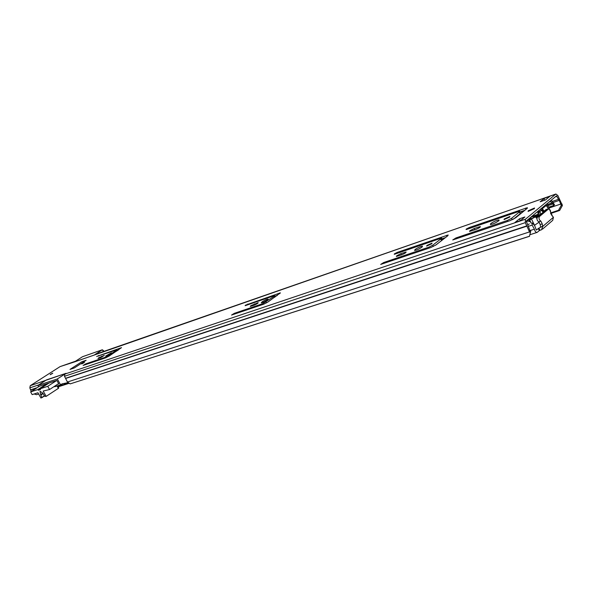 <?xml version="1.0" encoding="UTF-8"?>
<svg xmlns="http://www.w3.org/2000/svg" width="592" height="592" viewBox="0 0 592 592"><rect width="100%" height="100%" fill="white"/><g stroke="black" fill="none" stroke-linecap="round" stroke-linejoin="round"><path stroke-width="0.89" d="M50.542 374.27L52.755 373.197L50.542 374.27M82.11 363.458L84.434 362.341L82.11 363.458M96.651 356.495L121.53 347.637L109.305 355.947L105.665 357.834L83.132 365.442L85.633 363.925L105.694 357.102L116.239 350.545L116.543 349.983L96.651 356.495M98.76 357.76L104.296 355.415L100.618 357.642L97.991 358.486L98.76 357.76M110.319 353.809L105.613 356.066L111.385 352.795L110.319 353.809M245.517 305.169L280.401 292.848L267.984 301.979L263.581 304.251L231.546 315.062L234.336 313.338L262.752 303.674L274.148 296.266L274.666 295.615L274.007 295.763L245.554 305.561L245.103 305.65L245.517 305.169M250.867 305.701L258.208 302.667C258.031 303.259 256.669 304.103 254.101 305.198L250.261 306.427L250.867 305.701M267.244 300.092C264.668 301.735 262.678 302.66 261.257 302.882L262.093 301.861C264.654 300.225 266.644 299.3 268.065 299.078L267.244 300.092M394.487 253.813L397.21 252.414L448.174 234.972L447.774 235.794L436.104 244.836L430.813 247.537L380.678 264.432L383.734 262.515L428.904 247.153L432.745 245.177L440.774 238.983L441.077 238.369L439.989 238.606L394.923 254.123L394.213 254.279L394.487 253.813M466.252 229.067L469.167 227.572L527.287 207.703L527.035 208.495L515.684 217.775L509.993 220.675L452.747 239.96L455.914 237.962L507.403 220.446L511.532 218.33L519.347 211.973L519.547 211.374L518.2 211.677L466.925 229.333L466.052 229.526L466.252 229.067M396.758 255.766L400.814 253.679L406.112 252C406.179 252.599 404.684 253.531 401.635 254.797L396.351 256.469L396.758 255.766M422.015 247.116C419.114 249.032 416.635 250.15 414.578 250.468L415.11 249.484C418.004 247.582 420.475 246.464 422.533 246.146L422.015 247.116M431.738 243.793L426.625 246.087L426.973 245.421L432.071 243.134L431.738 243.793M469.856 230.739L474.207 228.512L480.334 226.573C480.526 227.165 478.972 228.142 475.672 229.504L469.567 231.428L469.856 230.739M498.612 220.897C495.556 222.947 492.81 224.168 490.376 224.553L490.746 223.598C493.795 221.556 496.533 220.342 498.96 219.958L498.612 220.897M509.705 217.101L504.036 219.61L504.266 218.966L509.927 216.465L509.705 217.101M534.339 208.673L528.071 211.433L528.271 210.752L534.532 207.999L534.339 208.673M524.889 216.968L520.324 220.742L514.877 222.57L519.465 218.803L524.889 216.968M540.17 201.768L544.47 198.231L549.835 196.366L545.55 199.911L540.17 201.768M69.989 369.415L81.785 361.786L86.136 360.284L74.318 367.95L69.989 369.415L74.318 367.95L86.136 360.284L81.785 361.786L69.989 369.415M38.606 386.776L37.866 385.451L57.313 378.976L66.06 373.3L30.244 385.71L29.837 387.864L31.235 391.527M37.866 385.451L46.524 379.879L66.06 373.3L64.891 374.063L64.491 376.305L67.421 382.018L70.159 383.89L529.381 236.349L530.743 231.243L529.877 230.384L529.492 231.923L530.358 232.789M551.788 213.105L559.632 210.486L558.5 210.286L561.275 205.298L562.4 205.505L557.849 195.515L555.903 194.013L525.393 219.24L525.304 222.636L529.492 231.923L67.421 382.018M103.348 351.522L102.379 349.754L94.128 355.104L74.326 361.986L555.866 194.028M102.379 349.754L82.503 356.724L74.326 361.986L60.066 366.618L30.244 385.71M520.042 220.772L520.708 220.424M519.946 212.017L524.793 210.323M513.412 219.195L520.168 213.675L519.672 211.647M441.395 239.005L445.458 237.592M435.512 245.258L441.558 240.574L441.861 239.952L441.188 238.583M274.962 296.185L277.374 295.356M117.186 350.39L118.37 349.99M561.275 205.298L559.248 200.399L556.45 195.885L526.244 221.023L529.877 230.384M75.547 361.201L60.066 366.618M548.17 205.579L552.935 203.959L553.668 205.505L554.519 204.795L551.33 200.148M548.88 202.183L550.797 201.524L550.479 200.858M551.626 212.587L558.5 210.286M34.092 393.983L36.563 394.686L38.658 394.013M562.4 205.505L559.632 210.486M519.465 218.803L520.301 220.557M514.877 222.57L515.454 222.377M544.115 200.407L544.47 198.231M550.797 201.524L552.935 203.959M553.668 205.505L548.562 207.237M57.313 378.976L60.584 384.822L54.679 386.739L54.449 386.332M57.565 384.297L58.793 383.897L56.847 380.427L39.501 386.199M59.244 385.259L64.757 384.541L69.057 383.135M61.605 384.8L58.386 386.598L57.861 386.347M68.309 382.624L62.108 383.823L60.584 384.822M68.657 382.861L64.232 384.289M102.816 350.553L103.2 350.309L102.764 350.457M103.2 350.309L103.785 351.367M42.839 393.155L40.582 394.62L40.034 391.275L42.809 393.095L44.881 396.351L46.176 396.366L43.179 391.046L49.558 389.521L47.752 386.31L56.765 380.456M39.568 386.154L30.636 391.919L37.969 389.514L46.938 383.712M49.047 383.017L40.064 388.826L47.752 386.31M58.623 383.601L49.558 389.521M30.636 391.919L32.16 394.605L37.94 392.74L40.922 398.024L44.57 395.915M44.37 395.641L41.773 397.75M41.803 397.328L40.855 395.079L43.075 393.636M40.582 394.62L40.855 395.079M40.064 388.826L40.478 389.558L38.384 390.239L37.969 389.514M40.197 389.062L38.384 390.239M57.528 385.814L58.749 388.004L58.379 388.359L46.176 396.366M75.983 382.018L77.078 381.67M80.386 380.604L529.403 236.26M529.522 235.823L529.611 236.282M529.988 220.535L529.307 219.706L529.329 221.512L527.746 220.875L526.303 222.03M529.307 219.706L528.375 219.247M529.455 219.906L531.239 223.228M530.61 218.463L530.018 218.182M541.214 208.562L541.007 210.204M548.199 209.102L546.549 205.172L542.672 208.384L542.39 209.575M552.144 215.466L547.067 203.692M550.871 213.897L550.634 212.965M534.406 217.205L531.653 218.626L530.18 218.618L529.559 219.721L530.269 219.676L535.353 216.887M534.472 225.308L539.312 222.044M537.033 217.723L536.441 218.1L535.449 216.842M542.398 213.016L543.597 212.01M536.337 217.886L537.477 217.138M533.851 217.538L538.335 213.779L532.474 218.3M531.438 218.692L531.113 218.3L530.18 218.618M538.75 212.469L537.854 212.772L537.98 212.121L538.875 211.818L539.231 213.475M538.875 211.818L542.139 210.315L542.183 210.693L543.13 210.375L542.99 209.45L537.98 212.121M534.532 217.153L538.439 214.2L538.927 215.229M543.13 210.375L543.286 210.937L542.353 211.255L542.183 210.693M542.353 211.255L542.834 212.262M537.854 212.772L538.335 213.779M543.286 210.937L543.737 211.884M529.322 220.92L530.846 222.407M530.269 233.115L529.87 234.573M529.307 223.865L527.679 224.916M546.801 209.575L546.372 209.265L544.758 210.597M545.891 205.705L546.912 206.319M542.168 213.201L539.497 214.748L536.959 216.879L537.033 217.434M538.372 215.695L538.439 214.2M535.938 217.057L538.143 215.207M529.685 218.159L528.39 219.255M528.16 226.418L532.149 225.101L532.23 222.895L534.62 225.567L536.374 230.051L538.912 228.112L539.963 230.295L541.539 229.785L542.723 226.447L542.235 223.872L540.866 221.119C539.075 219.958 538.594 218.433 539.423 216.546L548.473 209.013C549.998 209.265 550.723 210.53 550.664 212.809L551.929 215.599L553.446 217.264L542.723 226.447M539.963 230.295L539.327 230.614L538.283 228.431M532.149 225.101L534.421 229.163C534.909 231.354 535.804 232.434 537.122 232.404L539.327 230.614M543.759 210.937L545.617 210.315M552.299 215.754L550.619 213.497M538.912 228.112L542.598 226.188M542.509 229.134L552.713 220.357L553.446 217.264M546.705 209.672L537.366 217.234C536.537 219.121 537.018 220.638 538.801 221.8L540.17 224.546L540.533 226.854M98.598 355.489L98.908 356.051M85.633 363.925L85.958 364.517M101.654 356.266L102.053 356.991M247.848 303.97L248.203 304.643M234.336 313.338L234.706 314.049M254.345 303.903L254.871 304.902M397.21 252.414L397.602 253.198M383.734 262.515L384.149 263.344M469.167 227.572L469.574 228.416M455.914 237.962L456.351 238.842M400.814 253.679L401.413 254.871M474.207 228.512L474.828 229.792M64.891 374.063L525.393 219.24M95.245 354.379L555.636 194.161M65.638 378.458L526.932 226.151M65.594 378.281L526.85 225.863M64.491 376.305L525.304 222.636M548.895 208.066L561.053 203.944L562.178 204.151M30.939 389.921L36.667 388.026M30.895 389.743L37.274 387.634M29.837 387.864L38.732 384.896M553.313 202.427L559.248 200.399M552.321 201.435L558.471 199.326M555.363 196.788L557.005 196.218M547.667 204.418L551.966 202.952M547.8 204.647L552.247 203.123M478.995 226.869L479.402 227.713M405.024 252.236L405.372 252.939M525.378 208.14L525.962 209.368M519.132 210.323L519.65 211.396M519.066 210.352L519.554 211.374M519.347 211.973L520.168 213.675M511.532 218.33L512.228 219.773M507.403 220.446L507.855 221.393M446.62 235.327L447.108 236.312M441.144 237.244L441.921 238.828M441.077 237.266L441.854 238.85M440.774 238.983L441.558 240.574M432.745 245.177L433.381 246.457M428.904 247.153L429.341 248.033M257.513 302.815L257.757 303.282M279.498 293.04L279.809 293.639M274.148 296.266L274.666 297.265M265.993 302.001L266.474 302.912M262.752 303.674L263.137 304.399M116.239 350.545L116.58 351.167M108.38 355.711L108.713 356.317M105.694 357.102L106.02 357.694M59.748 385.163L59.977 385.577M57.039 385.977L58.379 388.359M44.563 395.915L41.81 397.72M81.77 363.939L84.301 362.556M50.187 374.736L52.614 373.397M516.594 216.591L517.512 216.28M519.325 214.363L520.235 214.052M528.138 220.92L528.116 219.469M530.684 217.323L535.686 215.643M531.72 216.465L537.018 214.681M542.427 208.998L541.473 208.354M117.283 350.568L117.704 350.427M275.073 296.4L276.693 295.845M441.514 239.257L444.74 238.147M519.991 212.313L524.083 210.907M546.675 206.016L547.134 205.861M531.542 219.107L534.502 225.293M540.903 213.934L539.652 211.314M544.078 211.603L543.204 209.768M546.631 209.376L545.942 209.605M538.52 215.569L538.054 214.593M530.069 230.577L534.421 229.163M540.17 224.546L542.235 223.872M538.801 221.8L540.866 221.119M537.366 217.234L539.423 216.546M546.157 209.857L548.207 209.161M515.166 222.414L520.442 220.638M498.96 219.958L499.16 220.357M527.287 207.703L527.465 208.073M274.732 295.741L275.295 296.829M116.95 349.961L117.342 350.664M69.072 383.15L64.757 384.541M117.268 350.538L117.823 350.346M275.051 296.363L276.819 295.756M441.491 239.205L444.866 238.051M519.968 212.262L524.209 210.811M529.648 219.81L531.276 223.214M529.914 217.967L530.217 218.596M58.112 386.865L69.257 383.268M529.818 234.758L537.122 232.404M546.431 209.701L548.444 209.02"/></g></svg>
